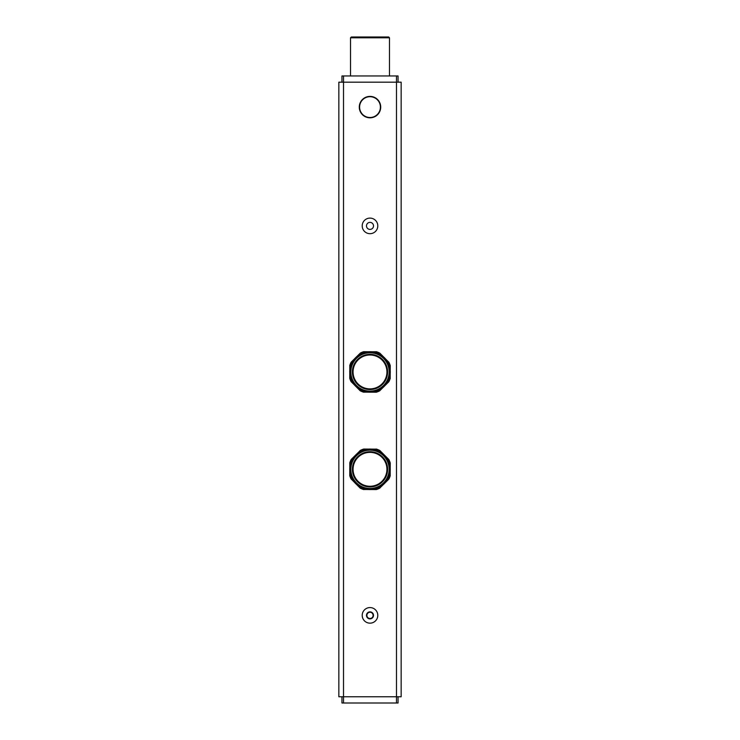 <?xml version="1.0" encoding="UTF-8"?>
<svg xmlns="http://www.w3.org/2000/svg" width="740" height="740" viewBox="0 0 740 740"><rect width="100%" height="100%" fill="white"/><g stroke="black" fill="none" stroke-linecap="round" stroke-linejoin="round"><path stroke-width="1.11" d="M349.752 475.432L349.826 475.913L349.752 475.432A1.554 1.554 0 0 0 349.826 475.913A21.229 21.229 0 0 0 351.065 478.919L360.001 487.956A1.554 1.554 0 0 0 360.399 488.243A21.229 21.229 0 0 0 363.405 489.491L376.114 489.566A1.554 1.554 0 0 0 376.595 489.491A21.229 21.229 0 0 0 379.601 488.243L388.639 479.316A1.554 1.554 0 0 0 388.935 478.919A21.229 21.229 0 0 0 390.174 475.913L390.248 463.203A1.554 1.554 0 0 0 390.174 462.722A21.229 21.229 0 0 0 388.935 459.716L388.639 459.318L388.935 459.716A1.554 1.554 0 0 0 388.639 459.318L379.999 450.669A1.554 1.554 0 0 0 379.601 450.382A21.229 21.229 0 0 0 376.595 449.143L363.886 449.06A1.554 1.554 0 0 0 363.405 449.143A21.229 21.229 0 0 0 360.399 450.382L351.361 459.318A1.554 1.554 0 0 0 351.065 459.716A21.229 21.229 0 0 0 349.826 462.722L349.752 475.432M351.796 458.874L360.399 450.382A1.554 1.554 0 0 0 360.001 450.669M388.204 479.76L379.601 488.243A1.554 1.554 0 0 0 379.999 487.956M390.174 475.913L390.248 475.432A1.554 1.554 0 0 1 390.174 475.913M376.595 449.143L376.114 449.06A1.554 1.554 0 0 1 376.595 449.143M349.826 462.722L349.752 463.203A1.554 1.554 0 0 1 349.826 462.722M363.405 489.491L363.886 489.566A1.554 1.554 0 0 1 363.405 489.491M351.361 479.316A1.554 1.554 0 0 1 351.065 478.919L360.001 487.956M365.171 486.245L365.745 486.402M353.184 478.502A19.166 19.166 0 0 0 379.185 486.134A19.166 19.166 0 0 0 386.817 460.132A19.166 19.166 0 0 0 360.815 452.501A19.166 19.166 0 0 0 353.184 478.502M354.553 477.753A17.603 17.603 0 0 0 378.436 484.765A17.603 17.603 0 0 0 385.447 460.872A17.603 17.603 0 0 0 361.564 453.87A17.603 17.603 0 0 0 354.553 477.753M387.769 459.605A20.248 20.248 0 0 0 349.752 469.317A20.248 20.248 0 0 0 384.319 483.636A20.248 20.248 0 0 0 387.769 459.605M361.879 454.443A16.946 16.946 0 0 0 355.135 477.439A16.946 16.946 0 0 0 378.121 484.182A16.946 16.946 0 0 0 384.865 461.196A16.946 16.946 0 0 0 361.879 454.443M378.307 484.524A17.334 17.334 0 0 0 385.207 461.011A17.334 17.334 0 0 0 361.694 454.11A17.334 17.334 0 0 0 354.793 477.624A17.334 17.334 0 0 0 378.307 484.524M398.046 82.177L398.046 75.952L343.517 75.952L343.517 82.177L396.483 82.177L396.483 703L341.954 703L341.954 696.765M343.517 703L343.517 696.765L338.846 696.765L338.846 82.177L343.517 82.177L343.517 696.765L401.154 696.765L401.154 82.177L396.483 82.177L396.483 75.952M370 117.817A10.712 10.712 0 0 1 359.289 107.106A10.712 10.712 0 0 1 370 96.394A10.712 10.712 0 0 1 380.712 107.106A10.712 10.712 0 0 1 370 117.817M338.846 82.177L338.846 696.765M401.154 82.177L401.154 696.765M371.684 228.975A3.506 3.506 0 0 0 373.08 224.211A3.506 3.506 0 0 0 368.317 222.814A3.506 3.506 0 0 0 366.92 227.578A3.506 3.506 0 0 0 371.684 228.975M373.737 232.73A7.788 7.788 0 0 0 376.836 222.157A7.788 7.788 0 0 0 366.263 219.059A7.788 7.788 0 0 0 363.164 229.631A7.788 7.788 0 0 0 373.737 232.73M368.317 612.295A3.506 3.506 0 0 0 366.92 617.049A3.506 3.506 0 0 0 371.684 618.446A3.506 3.506 0 0 0 373.08 613.691A3.506 3.506 0 0 0 368.317 612.295M368.511 612.637A3.117 3.117 0 0 0 367.262 616.864A3.117 3.117 0 0 0 371.489 618.104A3.117 3.117 0 0 0 372.738 613.876A3.117 3.117 0 0 0 368.511 612.637M366.263 608.53A7.788 7.788 0 0 0 363.164 619.102A7.788 7.788 0 0 0 373.737 622.201A7.788 7.788 0 0 0 376.836 611.638A7.788 7.788 0 0 0 366.263 608.53M343.517 75.952L341.954 75.952L341.954 82.177M398.046 696.765L398.046 703L396.483 703M363.886 351.694L363.405 351.768L363.886 351.694A1.554 1.554 0 0 0 363.405 351.768A21.229 21.229 0 0 0 360.399 353.017L351.361 361.953A1.554 1.554 0 0 0 351.065 362.341A21.229 21.229 0 0 0 349.826 365.347L349.752 378.057A1.554 1.554 0 0 0 349.826 378.547A21.229 21.229 0 0 0 351.065 381.553L360.001 390.591A1.554 1.554 0 0 0 360.399 390.877A21.229 21.229 0 0 0 363.405 392.126L376.114 392.2A1.554 1.554 0 0 0 376.595 392.126A21.229 21.229 0 0 0 379.601 390.877L388.639 381.951A1.554 1.554 0 0 0 388.935 381.553A21.229 21.229 0 0 0 390.174 378.547L390.248 365.838A1.554 1.554 0 0 0 390.174 365.347A21.229 21.229 0 0 0 388.935 362.341L379.999 353.304A1.554 1.554 0 0 0 379.601 353.017A21.229 21.229 0 0 0 376.595 351.768L363.886 351.694M380.443 353.748L388.935 362.341A1.554 1.554 0 0 0 388.639 361.953M359.557 390.147L351.065 381.553A1.554 1.554 0 0 0 351.361 381.951M363.405 392.126L363.886 392.2A1.554 1.554 0 0 1 363.405 392.126M379.999 390.591A1.554 1.554 0 0 1 379.601 390.877L388.639 381.951M390.174 378.547L390.248 378.057A1.554 1.554 0 0 1 390.174 378.547M376.595 351.768L376.114 351.694A1.554 1.554 0 0 1 376.595 351.768M349.826 365.347L349.752 365.838A1.554 1.554 0 0 1 349.826 365.347M386.928 367.114L387.085 367.697M353.072 367.114L352.915 367.697M360.815 355.135A19.166 19.166 0 0 0 353.184 381.137A19.166 19.166 0 0 0 379.185 388.768A19.166 19.166 0 0 0 386.817 362.757A19.166 19.166 0 0 0 360.815 355.135M361.564 356.495A17.603 17.603 0 0 0 354.553 380.388A17.603 17.603 0 0 0 378.436 387.399A17.603 17.603 0 0 0 385.447 363.507A17.603 17.603 0 0 0 361.564 356.495M379.713 389.721A20.248 20.248 0 0 0 370 351.694A20.248 20.248 0 0 0 355.681 386.271A20.248 20.248 0 0 0 379.713 389.721M361.879 357.078A16.946 16.946 0 0 0 355.135 380.073A16.946 16.946 0 0 0 378.121 386.817A16.946 16.946 0 0 0 384.865 363.821A16.946 16.946 0 0 0 361.879 357.078M378.307 387.159A17.334 17.334 0 0 0 385.207 363.636A17.334 17.334 0 0 0 361.694 356.736A17.334 17.334 0 0 0 354.793 380.258A17.334 17.334 0 0 0 378.307 387.159M374.986 116.236A10.397 10.397 0 0 0 379.13 102.12A10.397 10.397 0 0 0 365.014 97.976A10.397 10.397 0 0 0 360.87 112.092A10.397 10.397 0 0 0 374.986 116.236M351.306 37L350.529 37.777L389.471 37.777L388.694 37L351.306 37L350.529 37.777L350.529 75.952M389.471 37.777L389.471 75.952"/></g></svg>
